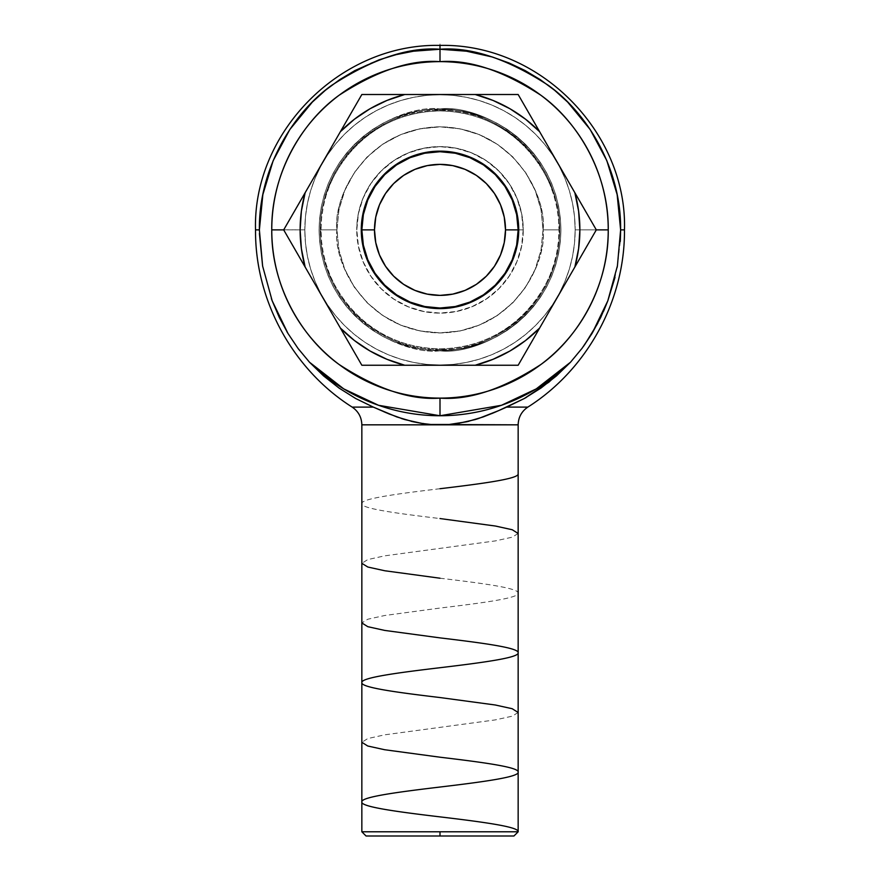 <?xml version="1.0" encoding="UTF-8"?>
<svg xmlns="http://www.w3.org/2000/svg" width="880" height="880" viewBox="0 0 880 880"><rect width="100%" height="100%" fill="white"/><g stroke="black" fill="none" stroke-linecap="round" stroke-linejoin="round"><path stroke-width="0.66" stroke-dasharray="4.4 3.3" d="M570.669 362.054L536.217 388.905L501.479 405.284L440 415.745L440 398.112C469.238 400.356 502.887 389.136 540.936 364.463C577.071 338.646 608.905 286.99 608.234 229.878C608.905 172.766 577.071 121.099 540.936 95.282C502.887 70.609 469.238 59.389 440 61.644L440 49.247C471.394 46.838 507.518 58.883 548.372 85.371C587.169 113.091 621.335 168.553 620.62 229.878L617.375 266.101L614.977 277.442M607.849 300.729L600.677 317.493L591.932 333.619M583.297 346.621L581.856 348.568M259.402 233.398L259.38 229.878C254.254 229.878 254.254 229.878 259.38 229.878L262.845 194.634L273.13 160.754L289.817 129.525L312.279 102.157L325.413 90.255L339.647 79.695L354.86 70.576L370.876 62.997L387.563 57.024L404.767 52.723L422.301 50.116L440 49.247L440 45.397L440 49.247L466.499 51.205L483.89 54.659L500.852 59.807L525.14 70.576L540.353 79.695L554.587 90.255L567.721 102.157L590.183 129.525L606.87 160.754M440 108.944C475.376 104.082 559.284 140.371 560.923 229.878C559.284 319.385 475.376 355.663 440 350.801L440 349.679C475.046 354.486 558.162 318.549 559.801 229.878C558.162 141.207 475.046 105.259 440 110.077L440 108.944L440 110.077C475.046 105.259 558.162 141.207 559.801 229.878C558.162 318.549 475.046 354.486 440 349.679L440 350.801C475.376 355.663 559.284 319.385 560.923 229.878C559.284 140.371 475.376 104.082 440 108.944L428.142 109.527L416.405 111.265L404.899 114.158L393.723 118.151L382.998 123.222L372.812 129.327L363.286 136.4L354.486 144.364L346.522 153.153L339.449 162.69L333.355 172.865L328.273 183.601L324.28 194.766L321.398 206.283L319.649 218.02L319.077 229.878L319.649 241.725L321.398 253.462L324.28 264.979L328.273 276.155L333.355 286.88L339.449 297.055L346.522 306.592L354.486 315.381L363.286 323.356L372.812 330.418L382.998 336.523L393.723 341.594L404.899 345.598L416.405 348.48L428.142 350.218L440 350.801L451.858 350.218L463.595 348.48L475.101 345.598L486.277 341.594L497.002 336.523L507.188 330.418L516.714 323.356L525.514 315.381L533.478 306.592L540.551 297.055L546.645 286.88L551.727 276.155L555.72 264.979L558.602 253.462L560.351 241.725L560.923 229.878L560.351 218.02L558.602 206.283L555.72 194.766L551.727 183.601L546.645 172.865L540.551 162.69L533.478 153.153L525.514 144.364L516.714 136.4L507.188 129.327L497.002 123.222L486.277 118.151L475.101 114.158L463.595 111.265L451.858 109.527L440 108.944L428.142 109.527L416.405 111.265L404.899 114.158L393.723 118.151L382.998 123.222L372.812 129.327L363.286 136.4L354.486 144.364L346.522 153.153L339.449 162.69L333.355 172.865L328.273 183.601L324.28 194.766L321.398 206.283L319.649 218.02L319.077 229.878L319.649 241.725L321.398 253.462L324.28 264.979L328.273 276.155L333.355 286.88L339.449 297.055L346.522 306.592L354.486 315.381L363.286 323.356L372.812 330.418L382.998 336.523L393.723 341.594L404.899 345.598L416.405 348.48L428.142 350.218L440 350.801L451.858 350.218L463.595 348.48L475.101 345.598L486.277 341.594L497.002 336.523L507.188 330.418L516.714 323.356L525.514 315.381L533.478 306.592L540.551 297.055L546.645 286.88L551.727 276.155L555.72 264.979L558.602 253.462L560.351 241.725L560.923 229.878L560.351 218.02L558.602 206.283L555.72 194.766L551.727 183.601L546.645 172.865L540.551 162.69L533.478 153.153L525.514 144.364L516.714 136.4L507.188 129.327L497.002 123.222L486.277 118.151L475.101 114.158L463.595 111.265L451.858 109.527L440 108.944C404.624 104.082 320.716 140.371 319.077 229.878C320.716 319.385 404.624 355.663 440 350.801L440 349.679C404.954 354.486 321.838 318.549 320.199 229.878C321.838 141.207 404.954 105.259 440 110.077L440 108.944L440 110.077C404.954 105.259 321.838 141.207 320.199 229.878C321.838 318.549 404.954 354.486 440 349.679L440 350.801C404.624 355.663 320.716 319.385 319.077 229.878C320.716 140.371 404.624 104.082 440 108.944M321.024 229.878L336.985 229.878C332.849 260.007 363.759 331.485 440 332.882C516.241 331.485 547.151 260.007 543.015 229.878L558.976 229.878C563.75 264.671 528.055 347.226 440 348.843C351.945 347.226 316.25 264.671 321.024 229.878C316.25 264.671 351.945 347.226 440 348.843C528.055 347.226 563.75 264.671 558.976 229.878L543.092 229.878C547.239 260.029 516.307 331.562 440 332.97C363.693 331.562 332.761 260.029 336.908 229.878L321.024 229.878L336.908 229.878L338.888 249.986L344.751 269.324L354.277 287.155L367.103 302.775L382.723 315.59L400.543 325.116L419.892 330.99L440 332.97L460.108 330.99L479.457 325.116L497.277 315.59L512.897 302.775L525.723 287.155L535.249 269.324L541.112 249.986L543.092 229.878L541.112 209.759L535.249 190.421L525.723 172.601L512.897 156.97L497.277 144.155L479.457 134.629L460.108 128.766L440 126.775L419.892 128.766L400.543 134.629L382.723 144.155L367.103 156.97L354.277 172.601L344.751 190.421L338.888 209.759L336.908 229.878C332.761 199.716 363.693 128.183 440 126.775C516.307 128.183 547.239 199.716 543.092 229.878L558.976 229.878C563.75 195.074 528.055 112.53 440 110.902C351.945 112.53 316.25 195.074 321.024 229.878C316.25 195.074 351.945 112.53 440 110.902C528.055 112.53 563.75 195.074 558.976 229.878L543.015 229.878L541.035 209.781L535.172 190.454L525.646 172.645L512.842 157.036L497.233 144.221L479.424 134.706L460.097 128.843L440 126.863L419.903 128.843L400.576 134.706L382.767 144.221L367.158 157.036L354.354 172.645L344.828 190.454L338.965 209.781L336.985 229.878L338.965 249.975L344.828 269.291L354.354 287.1L367.158 302.709L382.767 315.524L400.576 325.039L419.903 330.902L440 332.882L460.097 330.902L479.424 325.039L497.233 315.524L512.842 302.709L525.646 287.1L535.172 269.291L541.035 249.975L543.015 229.878C547.151 199.738 516.241 128.271 440 126.863C363.759 128.271 332.849 199.738 336.985 229.878L321.024 229.878L321.596 218.218L323.312 206.668L326.15 195.338L330.088 184.349L335.082 173.789L341.077 163.779L348.029 154.396L355.872 145.75L364.529 137.907L373.901 130.955L383.922 124.949L394.471 119.955L405.46 116.028L416.79 113.19L428.34 111.474L440 110.902L451.66 111.474L463.21 113.19L474.54 116.028L485.529 119.955L496.078 124.949L506.099 130.955L515.471 137.907L524.128 145.75L531.971 154.396L538.923 163.779L544.918 173.789L549.912 184.349L553.85 195.338L556.688 206.668L558.404 218.218L558.976 229.878L558.404 241.538L556.688 253.088L553.85 264.407L549.912 275.407L544.918 285.956L538.923 295.966L531.971 305.349L524.128 313.995L515.471 321.838L506.099 328.79L496.078 334.796L485.529 339.79L474.54 343.728L463.21 346.555L451.66 348.271L440 348.843L428.34 348.271L416.79 346.555L405.46 343.728L394.471 339.79L383.922 334.796L373.901 328.79L364.529 321.838L355.872 313.995L348.029 305.349L341.077 295.966L335.082 285.956L330.088 275.407L326.15 264.407L323.312 253.088L321.596 241.538L321.024 229.878L321.596 218.218L323.312 206.668L326.15 195.338L330.088 184.349L335.082 173.789L341.077 163.779L348.029 154.396L355.872 145.75L364.529 137.907L373.901 130.955L383.922 124.949L394.471 119.955L405.46 116.028L416.79 113.19L428.34 111.474L440 110.902L451.66 111.474L463.21 113.19L474.54 116.028L485.529 119.955L496.078 124.949L506.099 130.955L515.471 137.907L524.128 145.75L531.971 154.396L538.923 163.779L544.918 173.789L549.912 184.349L553.85 195.338L556.688 206.668L558.404 218.218L558.976 229.878L558.404 241.538L556.688 253.088L553.85 264.407L549.912 275.407L544.918 285.956L538.923 295.966L531.971 305.349L524.128 313.995L515.471 321.838L506.099 328.79L496.078 334.796L485.529 339.79L474.54 343.728L463.21 346.555L451.66 348.271L440 348.843L428.34 348.271L416.79 346.555L405.46 343.728L394.471 339.79L383.922 334.796L373.901 328.79L364.529 321.838L355.872 313.995L348.029 305.349L341.077 295.966L335.082 285.956L330.088 275.407L326.15 264.407L323.312 253.088L321.596 241.538L321.024 229.878M440 831.787L518.155 831.787L361.845 831.787L440 831.787L440 836L440 831.787M513.942 836L440 836L513.942 836M294.349 211.431L305.151 192.698A139.876 139.876 0 0 0 305.151 267.047L283.69 229.878L361.845 94.512L518.155 94.512L574.849 192.698L578.611 211.112L579.876 229.878L578.611 248.633L574.849 267.047L518.155 365.244L361.845 365.244L283.69 229.878L304.832 229.878A135.168 135.168 0 0 1 440 94.71A135.168 135.168 0 0 1 575.168 229.878L596.31 229.878L574.849 267.047A139.876 139.876 0 0 0 574.849 192.698L596.31 229.878L585.651 248.325M608.234 229.878L575.168 229.878A135.168 135.168 0 0 0 440 94.71A135.168 135.168 0 0 0 304.832 229.878L271.766 229.878A168.234 168.234 0 0 1 440 61.644A168.234 168.234 0 0 1 608.234 229.878A168.234 168.234 0 0 1 440 398.112A168.234 168.234 0 0 1 271.766 229.878L304.832 229.878L305.481 243.122L307.428 256.245L310.651 269.115L315.128 281.6L320.793 293.59L327.613 304.964L335.511 315.623L344.421 325.446L354.255 334.356L364.903 342.265L376.288 349.074L388.278 354.75L400.763 359.216L413.633 362.439L426.756 364.386L440 365.035L453.244 364.386L466.367 362.439L479.237 359.216L491.722 354.75L503.712 349.074L515.097 342.265L525.745 334.356L535.579 325.446L544.489 315.623L552.387 304.964L559.207 293.59L564.872 281.6L569.349 269.115L572.572 256.245L574.519 243.122L575.168 229.878L574.519 216.623L572.572 203.5L569.349 190.641L564.872 178.145L559.207 166.155L552.387 154.781L544.489 144.122L535.579 134.299L525.745 125.389L515.097 117.491L503.712 110.671L491.722 104.995L479.237 100.529L466.367 97.306L453.244 95.359L440 94.71L426.756 95.359L413.633 97.306L400.763 100.529L388.278 104.995L376.288 110.671L364.903 117.491L354.255 125.389L344.421 134.299L335.511 144.122L327.613 154.781L320.793 166.155L315.128 178.145L310.651 190.641L307.428 203.5L305.481 216.623L304.832 229.878L305.481 216.623L307.428 203.5L310.651 190.641L315.128 178.145L320.793 166.155L327.613 154.781L335.511 144.122L344.421 134.299L354.255 125.389L364.903 117.491L376.288 110.671L388.278 104.995L400.763 100.529L413.633 97.306L426.756 95.359L440 94.71L453.244 95.359L466.367 97.306L479.237 100.529L491.722 104.995L503.712 110.671L515.097 117.491L525.745 125.389L535.579 134.299L544.489 144.122L552.387 154.781L559.207 166.155L564.872 178.145L569.349 190.641L572.572 203.5L574.519 216.623L575.168 229.878L574.519 243.122L572.572 256.245L569.349 269.115L564.872 281.6L559.207 293.59L552.387 304.964L544.489 315.623L535.579 325.446L525.745 334.356L515.097 342.265L503.712 349.074L491.722 354.75L479.237 359.216L466.367 362.439L453.244 364.386L440 365.035L426.756 364.386L413.633 362.439L400.763 359.216L388.278 354.75L376.288 349.074L364.903 342.265L354.255 334.356L344.421 325.446L335.511 315.623L327.613 304.964L320.793 293.59L315.128 281.6L310.651 269.115L307.428 256.245L305.481 243.122L304.832 229.878A135.168 135.168 0 0 0 440 365.035A135.168 135.168 0 0 0 575.168 229.878L608.234 229.878M360.943 229.878A79.057 79.057 0 0 0 440 308.935A79.057 79.057 0 0 0 519.057 229.878L523.281 229.878A83.281 83.281 0 0 1 440 313.148A83.281 83.281 0 0 1 356.719 229.878L356.818 229.878A83.182 83.182 0 0 0 440 313.06A83.182 83.182 0 0 0 523.182 229.878L519.057 229.878A79.057 79.057 0 0 1 440 308.935A79.057 79.057 0 0 1 360.943 229.878A79.057 79.057 0 0 1 440 150.81A79.057 79.057 0 0 1 519.057 229.878A79.057 79.057 0 0 0 440 150.81A79.057 79.057 0 0 0 360.943 229.878A79.057 79.057 0 0 1 440 150.81A79.057 79.057 0 0 1 519.057 229.878A79.057 79.057 0 0 0 440 150.81A79.057 79.057 0 0 0 360.943 229.878L362.461 214.445L366.96 199.617L374.264 185.955L384.098 173.965L396.077 164.142L409.75 156.827L424.578 152.328L440 150.81L455.422 152.328L470.25 156.827L483.923 164.142L495.902 173.965L505.736 185.955L513.04 199.617L517.539 214.445L519.057 229.878L517.539 245.3L513.04 260.128L505.736 273.801L495.902 285.78L483.923 295.614L470.25 302.918L455.422 307.417L440 308.935L424.578 307.417L409.75 302.918L396.077 295.614L384.098 285.78L374.264 273.801L366.96 260.128L362.461 245.3L360.943 229.878L362.461 245.3L366.96 260.128L374.264 273.801L384.098 285.78L396.077 295.614L409.75 302.918L424.578 307.417L440 308.935L455.422 307.417L470.25 302.918L483.923 295.614L495.902 285.78L505.736 273.801L513.04 260.128L517.539 245.3L519.057 229.878L517.539 214.445L513.04 199.617L505.736 185.955L495.902 173.965L483.923 164.142L470.25 156.827L455.422 152.328L440 150.81L424.578 152.328L409.75 156.827L396.077 164.142L384.098 173.965L374.264 185.955L366.96 199.617L362.461 214.445L360.943 229.878A79.057 79.057 0 0 0 440 308.935A79.057 79.057 0 0 0 519.057 229.878A79.057 79.057 0 0 1 440 308.935A79.057 79.057 0 0 1 360.943 229.878A79.057 79.057 0 0 0 440 308.935A79.057 79.057 0 0 0 519.057 229.878A79.057 79.057 0 0 1 440 308.935A79.057 79.057 0 0 1 360.943 229.878A79.057 79.057 0 0 1 440 150.81A79.057 79.057 0 0 1 519.057 229.878L523.182 229.878A83.182 83.182 0 0 0 440 146.685A83.182 83.182 0 0 0 356.818 229.878L356.719 229.878A83.281 83.281 0 0 1 440 146.597A83.281 83.281 0 0 1 523.281 229.878L519.057 229.878A79.057 79.057 0 0 0 440 150.81A79.057 79.057 0 0 0 360.943 229.878M518.155 229.878A78.155 78.155 0 0 0 440 151.723A78.155 78.155 0 0 0 361.845 229.878A78.155 78.155 0 0 0 440 308.022A78.155 78.155 0 0 0 518.155 229.878M383.152 94.512L404.767 94.512A139.876 139.876 0 0 0 340.384 131.681L354.453 119.207L370.062 108.735L386.936 100.452L404.767 94.512L518.155 94.512L539.616 131.681A139.876 139.876 0 0 0 475.233 94.512L493.064 100.452L509.938 108.735L525.547 119.207L539.616 131.681L585.651 211.431M351.197 112.959L361.933 94.512M518.155 365.244L539.616 328.064L525.547 340.538L509.938 351.01L493.064 359.293L475.233 365.244A139.876 139.876 0 0 0 539.616 328.064L574.849 267.047M496.848 365.244L361.845 365.233M340.384 328.064A139.876 139.876 0 0 0 404.767 365.244L386.936 359.293L370.062 351.01L354.453 340.538L340.384 328.064L305.151 267.047L301.389 248.633L300.124 229.878L301.389 211.112L305.151 192.698L340.384 131.681M596.31 229.878L575.168 229.878A135.168 135.168 0 0 1 440 365.035A135.168 135.168 0 0 1 304.832 229.878L283.745 229.79M523.182 229.878L521.587 246.103L516.857 261.712L509.168 276.089L498.817 288.695L486.211 299.035L471.834 306.724L456.225 311.465L440 313.06L423.775 311.465L408.166 306.724L393.789 299.035L381.183 288.695L370.832 276.089L363.143 261.712L358.413 246.103L356.818 229.878L358.413 213.642L363.143 198.044L370.832 183.656L381.183 171.05L393.789 160.71L408.166 153.021L423.775 148.291L440 146.685L456.225 148.291L471.834 153.021L486.211 160.71L498.817 171.05L509.168 183.656L516.857 198.044L521.587 213.642L523.182 229.878M523.281 229.878L521.675 246.125L516.934 261.745L509.245 276.144L498.883 288.761L486.266 299.112L471.867 306.812L456.247 311.553L440 313.148L423.753 311.553L408.133 306.812L393.734 299.112L381.117 288.761L370.755 276.144L363.066 261.745L358.325 246.125L356.719 229.878L358.325 213.631L363.066 198L370.755 183.612L381.117 170.984L393.734 160.633L408.133 152.933L423.753 148.203L440 146.597L456.247 148.203L471.867 152.933L486.266 160.633L498.883 170.984L509.245 183.612L516.934 198L521.675 213.631L523.281 229.878M440 349.679L428.252 349.096L416.625 347.369L405.229 344.52L394.152 340.56L383.526 335.533L373.439 329.483L364.001 322.487L355.289 314.589L347.391 305.877L340.384 296.428L334.345 286.352L329.318 275.715L325.358 264.649L322.498 253.242L320.771 241.615L320.199 229.878L320.771 218.13L322.498 206.503L325.358 195.096L329.318 184.03L334.345 173.404L340.384 163.317L347.391 153.868L355.289 145.167L364.001 137.269L373.439 130.262L383.526 124.223L394.152 119.196L405.229 115.236L416.625 112.376L428.252 110.649L440 110.077L451.748 110.649L463.375 112.376L474.771 115.236L485.848 119.196L496.474 124.223L506.561 130.262L515.999 137.269L524.711 145.167L532.609 153.868L539.616 163.317L545.655 173.404L550.682 184.03L554.642 195.096L557.502 206.503L559.229 218.13L559.801 229.878L559.229 241.615L557.502 253.242L554.642 264.649L550.682 275.715L545.655 286.352L539.616 296.428L532.609 305.877L524.711 314.589L515.999 322.487L506.561 329.483L496.474 335.533L485.848 340.56L474.771 344.52L463.375 347.369L451.748 349.096L440 349.679L451.748 349.096L463.375 347.369L474.771 344.52L485.848 340.56L496.474 335.533L506.561 329.483L515.999 322.487L524.711 314.589L532.609 305.877L539.616 296.428L545.655 286.352L550.682 275.715L554.642 264.649L557.502 253.242L559.229 241.615L559.801 229.878L559.229 218.13L557.502 206.503L554.642 195.096L550.682 184.03L545.655 173.404L539.616 163.317L532.609 153.868L524.711 145.167L515.999 137.269L506.561 130.262L496.474 124.223L485.848 119.196L474.771 115.236L463.375 112.376L451.748 110.649L440 110.077L428.252 110.649L416.625 112.376L405.229 115.236L394.152 119.196L383.526 124.223L373.439 130.262L364.001 137.269L355.289 145.167L347.391 153.868L340.384 163.317L334.345 173.404L329.318 184.03L325.358 195.096L322.498 206.503L320.771 218.13L320.199 229.878L320.771 241.615L322.498 253.242L325.358 264.649L329.318 275.715L334.345 286.352L340.384 296.428L347.391 305.877L355.289 314.589L364.001 322.487L373.439 329.483L383.526 335.533L394.152 340.56L405.229 344.52L416.625 347.369L428.252 349.096L440 349.679M613.195 178.607L617.155 194.634L620.62 229.878C625.746 229.878 625.746 229.878 620.62 229.878L620.62 230.703M296.461 346.28L287.848 333.256L279.279 317.427L272.195 300.839L262.592 265.903L259.38 229.878C258.665 168.553 292.831 113.091 331.628 85.371C372.482 58.883 408.606 46.838 440 49.247L440 61.644C410.762 59.389 377.113 70.609 339.064 95.282C302.929 121.099 271.095 172.766 271.766 229.878C271.095 286.99 302.929 338.646 339.064 364.463C377.113 389.136 410.762 400.356 440 398.112L440 415.745L378.521 405.284L343.783 388.905L309.496 362.23L299.167 349.921M298.188 348.623L296.747 346.676M259.38 229.878L255.53 229.878M524.623 398.343L496.375 411.62L524.348 398.497L540.958 388.069L556.413 375.914L570.504 362.23A185.878 185.878 0 0 1 309.496 362.23L323.565 375.903L338.954 388.003L355.619 398.475L373.329 407.11L352.176 407.11L373.329 407.11L355.619 398.475L338.954 388.003L323.565 375.903L309.496 362.23L297.946 348.304L287.848 333.256M286.935 331.727L272.195 300.839M271.337 298.507L262.592 265.903M383.603 411.609L401.467 418.528M396.902 416.966L401.192 418.429M405.086 419.65L411.213 421.3M412.39 421.586L430.826 424.479L440 424.831L361.845 424.831L449.449 424.457M478.533 418.517L493.735 412.764M421.85 423.423L430.826 424.479L449.174 424.479L458.15 423.423L475.387 419.507M404.745 419.54L413.127 421.751M386.276 412.764L396.847 416.944M624.47 229.878L620.62 229.878M620.301 241.406L617.408 265.903M617.111 267.531L607.816 300.806M603.581 311.223L597.817 323.191M584.54 344.883L582.032 348.337M582.01 348.359L570.504 362.23L556.413 375.914L540.958 388.069L526.482 397.287M506.671 407.11L527.824 407.11L506.671 407.11M518.155 424.831L440 424.831L518.155 424.831M449.174 424.479L458.15 423.423M459.393 423.225L466.851 421.762M466.873 421.751L467.621 421.575M468.787 421.3L469.645 421.091M469.854 421.036L475.145 419.573M479.347 418.264L483.131 416.955M483.153 416.944L491.843 413.556M494.648 412.368L495.858 411.851M366.058 836L440 836L366.058 836M440 45.397L440 44M440 488.719C398.277 493.669 360.569 498.707 361.845 503.635C360.822 508.618 398.354 513.59 440 518.551M518.155 533.467L512.226 537.185L495.297 540.914L384.714 555.841L367.796 559.57L361.845 563.299M440 578.215C481.8 583.198 519.167 588.126 518.155 593.131C519.057 598.147 481.778 603.053 440 608.047L384.769 615.494L367.807 619.223L361.845 622.952M518.155 712.47L512.193 716.188L495.275 719.906L384.824 734.811L367.785 738.562L361.845 742.28"/><path stroke-width="1.32" d="M582.032 348.337L570.504 362.23L582.054 348.304L592.152 333.256L607.805 300.839L617.408 265.903L620.62 229.878C621.335 168.553 587.169 113.091 548.372 85.371C507.518 58.883 471.394 46.838 440 49.247L440 61.644C469.238 59.389 502.887 70.609 540.936 95.282C577.071 121.099 608.905 172.766 608.234 229.878C608.905 286.99 577.071 338.646 540.936 364.463C502.887 389.136 469.238 400.356 440 398.112L440 415.745L501.479 405.284L536.217 388.905L570.504 362.23L582.054 348.304L592.152 333.256L600.721 317.427L607.805 300.839L617.408 265.903L620.62 229.878C625.746 229.878 625.746 229.878 620.62 229.878L617.155 194.634L606.87 160.754L613.195 178.607M617.111 267.531L617.386 266.002M614.977 277.442L607.849 300.729M591.932 333.619L583.297 346.621M525.008 70.499L509.124 62.997L492.437 57.024L466.499 51.205L440 49.247L440 45.397L440 49.247L413.501 51.205L396.11 54.659L379.148 59.807L354.86 70.576L339.647 79.695L325.413 90.255L312.279 102.157L289.817 129.525L273.13 160.754L262.845 194.634L259.38 229.878C254.254 229.878 254.254 229.878 259.38 229.878L262.625 266.101L272.184 300.806L287.947 333.421L297.99 348.359L309.496 362.23L323.587 375.914L339.042 388.069L355.652 398.497L373.329 407.11L352.176 407.11C358.402 411.378 361.625 417.285 361.845 424.831L361.845 831.787L440 831.787L440 836L513.942 836L366.058 836L440 836L440 831.787L518.155 831.787L361.845 831.787L361.845 424.831L440 424.831L361.845 424.831M493.735 412.764L483.098 416.966L466.84 421.762L449.174 424.479L440 424.831L518.155 424.831L518.155 831.787L518.155 424.831L430.837 424.479L421.861 423.423L404.877 419.584L389.125 413.963L373.329 407.11L352.176 407.11C292.677 369.446 254.969 300.289 255.53 229.878L259.38 229.878L262.625 266.101L272.184 300.806L279.323 317.493L287.947 333.421L297.99 348.359L309.496 362.23L343.783 388.905L378.521 405.284L440 415.745L440 398.112A168.234 168.234 0 0 0 608.234 229.878A168.234 168.234 0 0 0 440 61.644A168.234 168.234 0 0 0 271.766 229.878L283.69 229.878L305.151 267.047L301.389 248.633L300.124 229.878L301.389 211.112L305.151 192.698L340.384 131.681A139.876 139.876 0 0 1 404.767 94.512L361.845 94.512L340.384 131.681L354.453 119.207L370.062 108.735L386.936 100.452L404.767 94.512L475.233 94.512A139.876 139.876 0 0 1 539.616 131.681L518.155 94.512L475.233 94.512L493.064 100.452L509.938 108.735L525.547 119.207L539.616 131.681L574.849 192.698A139.876 139.876 0 0 1 574.849 267.047L596.31 229.878L608.234 229.878L596.31 229.878L574.849 192.698L578.611 211.112L579.876 229.878L578.611 248.633L574.849 267.047L539.616 328.064A139.876 139.876 0 0 1 475.233 365.244L518.155 365.244L539.616 328.064L525.547 340.538L509.938 351.01L493.064 359.293L475.233 365.244L404.767 365.244L386.936 359.293L370.062 351.01L354.453 340.538L340.384 328.064L305.151 267.047A139.876 139.876 0 0 1 305.151 192.698L283.69 229.878L361.845 365.244L404.767 365.244A139.876 139.876 0 0 1 340.384 328.064L351.197 346.797L340.384 328.064M361.845 229.878A78.155 78.155 0 0 1 440 151.723A78.155 78.155 0 0 1 518.155 229.878A78.155 78.155 0 0 0 440 151.723A78.155 78.155 0 0 0 361.845 229.878L374.495 229.878A65.505 65.505 0 0 1 440 164.373A65.505 65.505 0 0 1 505.505 229.878L518.155 229.878L505.505 229.878L504.24 242.649L500.522 254.936L494.461 266.266L486.321 276.188L476.388 284.339L465.069 290.389L452.782 294.118L440 295.383L427.218 294.118L414.931 290.389L403.612 284.339L393.679 276.188L385.539 266.266L379.478 254.936L375.76 242.649L374.495 229.878L375.76 217.096L379.478 204.809L385.539 193.479L393.679 183.557L403.612 175.406L414.931 169.356L427.218 165.627L440 164.373L452.782 165.627L465.069 169.356L476.388 175.406L486.321 183.557L494.461 193.479L500.522 204.809L504.24 217.096L505.505 229.878A65.505 65.505 0 0 1 440 295.383A65.505 65.505 0 0 1 374.495 229.878L361.845 229.878A78.155 78.155 0 0 0 440 308.022A78.155 78.155 0 0 0 518.155 229.878A78.155 78.155 0 0 1 440 308.022A78.155 78.155 0 0 1 361.845 229.878L363.352 245.124L367.796 259.787L375.023 273.295L384.736 285.142L396.583 294.855L410.091 302.082L424.754 306.526L440 308.022L455.246 306.526L469.909 302.082L483.417 294.855L495.264 285.142L504.977 273.295L512.204 259.787L516.648 245.124L518.155 229.878L516.648 214.632L512.204 199.969L504.977 186.45L495.264 174.614L483.417 164.89L469.909 157.674L455.246 153.219L440 151.723L424.754 153.219L410.091 157.674L396.583 164.89L384.736 174.614L375.023 186.45L367.796 199.969L363.352 214.632L361.845 229.878M361.845 94.512L383.152 94.512L361.845 94.512L294.349 211.431M340.384 131.681L351.197 112.959M585.651 211.431L518.155 94.512L383.152 94.512M585.651 248.325L596.31 229.878M518.155 365.244L496.848 365.244L518.155 365.244L574.849 267.047M361.845 365.244L351.197 346.797L361.845 365.244L496.848 365.244M283.69 229.878L271.766 229.878A168.234 168.234 0 0 0 440 398.112C410.762 400.356 377.113 389.136 339.064 364.463C302.929 338.646 271.095 286.99 271.766 229.878C271.095 172.766 302.929 121.099 339.064 95.282C377.113 70.609 410.762 59.389 440 61.644L440 49.247C408.606 46.838 372.482 58.883 331.628 85.371C292.831 113.091 258.665 168.553 259.38 229.878M540.122 79.541L525.14 70.576M554.411 90.101L555.324 90.86M606.738 160.424L590.183 129.525L567.721 102.157L554.587 90.255L540.353 79.695M299.167 349.921L298.188 348.623M262.592 265.903L259.402 233.398M396.847 416.944L373.329 407.11L355.652 398.497L339.042 388.069L323.565 375.892M287.848 333.256L286.935 331.727M272.195 300.839L271.337 298.507M401.192 418.429L405.086 419.65M411.213 421.3L412.39 421.586M413.105 421.751L421.85 423.423L413.16 421.762L396.902 416.966M620.62 229.878L624.47 229.878C625.031 300.289 587.323 369.446 527.824 407.11L506.792 407.055M494.758 412.324L495.858 411.851M518.155 424.831C518.375 417.285 521.598 411.378 527.824 407.11L506.671 407.11L524.381 398.475L498.608 410.641L478.533 418.517M401.467 418.528L404.745 419.54M383.603 411.609L386.276 412.764M309.595 362.329L323.785 376.09M524.381 398.475L541.046 388.003L556.435 375.903L570.504 362.23L548.9 382.151L524.304 398.519M620.62 230.978L620.301 241.406M607.816 300.806L603.581 311.223M597.817 323.191L584.54 344.883M526.482 397.287L524.623 398.343M309.496 362.23A185.878 185.878 0 0 0 570.504 362.23M475.123 419.584L458.139 423.423L449.163 424.479L430.837 424.479L421.861 423.423M506.671 407.11L494.736 412.335M458.15 423.423L459.393 423.225M467.621 421.575L468.787 421.3M475.387 419.507L478.797 418.44M491.843 413.556L494.648 412.368M518.155 473.803C519.277 478.764 481.778 483.736 440 488.719M440 518.551L495.429 526.031L512.226 529.738L518.155 533.467M361.845 563.299L367.818 567.028L384.846 570.768L440 578.215M361.845 622.952L367.785 626.681L384.725 630.421L440 637.879C482.031 642.884 519.035 647.79 518.155 652.784C519.233 657.745 482.119 662.695 440 667.711C398.398 672.661 360.921 677.622 361.845 682.594C360.635 687.577 398.244 692.571 440 697.543L495.242 704.99L512.182 708.719L518.155 712.47M361.845 742.28L367.741 745.998L384.637 749.727L440 757.207C481.723 762.168 519.266 767.151 518.155 772.123C519.332 777.073 481.767 782.067 440 787.039C398.508 791.978 360.701 796.983 361.845 801.944C360.58 806.894 398.596 811.954 440 816.871C481.712 821.832 519.244 826.815 518.155 831.787L513.942 836M255.53 229.878C252.626 133.111 339.636 43.219 440 45.397C540.364 43.219 627.374 133.111 624.47 229.878M361.845 831.787L366.058 836"/></g></svg>
